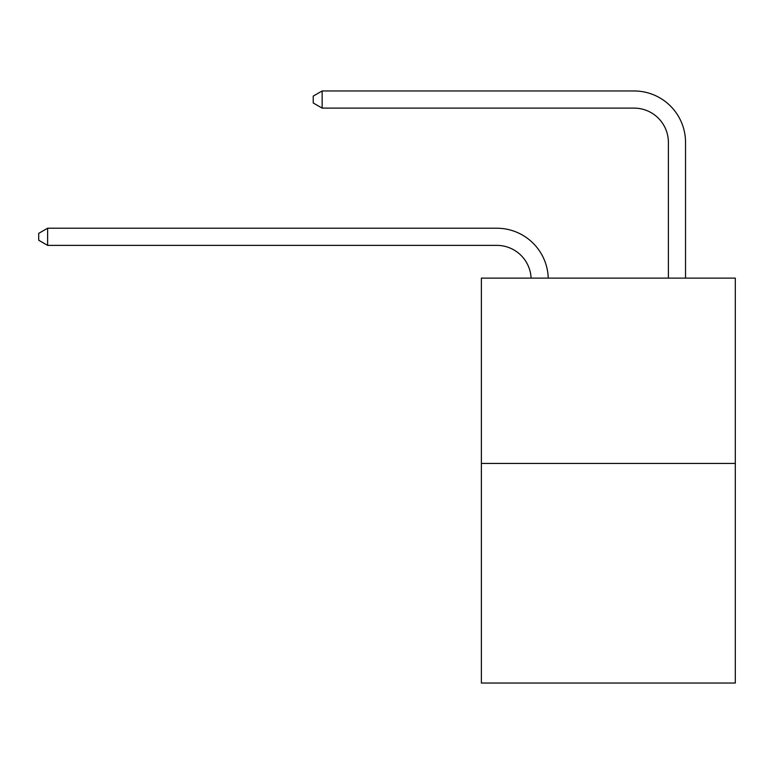 <?xml version="1.0" encoding="UTF-8"?>
<svg xmlns="http://www.w3.org/2000/svg" width="774" height="774" viewBox="0 0 774 774"><rect width="100%" height="100%" fill="white"/><g stroke="black" fill="none" stroke-linecap="round" stroke-linejoin="round"><path stroke-width="1.16" d="M735.3 463.423L735.3 278.118L481.37 278.118L481.37 683.036L735.3 683.036L735.3 463.423L481.37 463.423M531.09 278.118A34.317 34.317 0 0 0 496.811 245.377A34.317 34.317 0 0 1 531.09 278.118A34.317 34.317 0 0 0 496.811 245.377A34.317 34.317 0 0 1 531.09 278.118A34.317 34.317 0 0 0 496.811 245.377A34.317 34.317 0 0 1 531.09 278.118A34.317 34.317 0 0 0 496.811 245.377A34.317 34.317 0 0 1 531.09 278.118A34.317 34.317 0 0 0 496.811 245.377A34.317 34.317 0 0 1 531.09 278.118A34.317 34.317 0 0 0 496.811 245.377A34.317 34.317 0 0 1 531.09 278.118A34.317 34.317 0 0 0 496.811 245.377A34.317 34.317 0 0 1 531.09 278.118A34.317 34.317 0 0 0 496.811 245.377A34.317 34.317 0 0 1 531.09 278.118A34.317 34.317 0 0 0 496.811 245.377A34.317 34.317 0 0 1 531.09 278.118A34.317 34.317 0 0 0 496.811 245.377A34.317 34.317 0 0 1 531.09 278.118A34.317 34.317 0 0 0 496.811 245.377A34.317 34.317 0 0 1 531.09 278.118A34.317 34.317 0 0 0 496.811 245.377A34.317 34.317 0 0 1 531.09 278.118A34.317 34.317 0 0 0 496.811 245.377A34.317 34.317 0 0 1 531.09 278.118A34.317 34.317 0 0 0 496.811 245.377A34.317 34.317 0 0 1 531.09 278.118A34.317 34.317 0 0 0 496.811 245.377A34.317 34.317 0 0 1 531.09 278.118A34.317 34.317 0 0 0 496.811 245.377A34.317 34.317 0 0 1 531.09 278.118A34.317 34.317 0 0 0 496.811 245.377A34.317 34.317 0 0 1 531.09 278.118A34.317 34.317 0 0 0 496.811 245.377A34.317 34.317 0 0 1 531.09 278.118A34.317 34.317 0 0 0 496.811 245.377A34.317 34.317 0 0 1 531.09 278.118A34.317 34.317 0 0 0 496.811 245.377A34.317 34.317 0 0 1 531.09 278.118A34.317 34.317 0 0 0 496.811 245.377A34.317 34.317 0 0 1 531.09 278.118A34.317 34.317 0 0 0 496.811 245.377L47.62 245.377L38.7 240.23L38.7 233.371L47.62 228.224L496.811 228.224A51.471 51.471 0 0 1 548.253 278.118M668.388 278.118L668.388 142.435A34.317 34.317 0 0 0 634.07 108.118L322.148 108.118L313.218 102.971L313.218 96.111L322.148 90.964L634.07 90.964A51.471 51.471 0 0 1 685.541 142.435L685.541 278.118M47.62 228.224L496.811 228.224L47.62 228.224L496.811 228.224L47.62 228.224L496.811 228.224L47.62 228.224L496.811 228.224L47.62 228.224L496.811 228.224L47.62 228.224L496.811 228.224L47.62 228.224L496.811 228.224L47.62 228.224L496.811 228.224L47.62 228.224L496.811 228.224L47.62 228.224L496.811 228.224L47.62 228.224L496.811 228.224L47.62 228.224L496.811 228.224L47.62 228.224L496.811 228.224L47.62 228.224L496.811 228.224L47.62 228.224L496.811 228.224L47.62 228.224L496.811 228.224L47.62 228.224L496.811 228.224L47.62 228.224L496.811 228.224L47.62 228.224L496.811 228.224L47.62 228.224L496.811 228.224L47.62 228.224L496.811 228.224L47.62 228.224L47.62 245.377M668.388 142.435A34.317 34.317 0 0 0 634.07 108.118A34.317 34.317 0 0 1 668.388 142.435A34.317 34.317 0 0 0 634.07 108.118A34.317 34.317 0 0 1 668.388 142.435A34.317 34.317 0 0 0 634.07 108.118A34.317 34.317 0 0 1 668.388 142.435A34.317 34.317 0 0 0 634.07 108.118A34.317 34.317 0 0 1 668.388 142.435A34.317 34.317 0 0 0 634.07 108.118A34.317 34.317 0 0 1 668.388 142.435A34.317 34.317 0 0 0 634.07 108.118A34.317 34.317 0 0 1 668.388 142.435A34.317 34.317 0 0 0 634.07 108.118A34.317 34.317 0 0 1 668.388 142.435A34.317 34.317 0 0 0 634.07 108.118A34.317 34.317 0 0 1 668.388 142.435A34.317 34.317 0 0 0 634.07 108.118A34.317 34.317 0 0 1 668.388 142.435A34.317 34.317 0 0 0 634.07 108.118A34.317 34.317 0 0 1 668.388 142.435A34.317 34.317 0 0 0 634.07 108.118A34.317 34.317 0 0 1 668.388 142.435A34.317 34.317 0 0 0 634.07 108.118A34.317 34.317 0 0 1 668.388 142.435A34.317 34.317 0 0 0 634.07 108.118A34.317 34.317 0 0 1 668.388 142.435A34.317 34.317 0 0 0 634.07 108.118A34.317 34.317 0 0 1 668.388 142.435A34.317 34.317 0 0 0 634.07 108.118A34.317 34.317 0 0 1 668.388 142.435A34.317 34.317 0 0 0 634.07 108.118A34.317 34.317 0 0 1 668.388 142.435A34.317 34.317 0 0 0 634.07 108.118A34.317 34.317 0 0 1 668.388 142.435A34.317 34.317 0 0 0 634.07 108.118A34.317 34.317 0 0 1 668.388 142.435A34.317 34.317 0 0 0 634.07 108.118A34.317 34.317 0 0 1 668.388 142.435A34.317 34.317 0 0 0 634.07 108.118A34.317 34.317 0 0 1 668.388 142.435A34.317 34.317 0 0 0 634.07 108.118A34.317 34.317 0 0 1 668.388 142.435M322.148 90.964L634.07 90.964L322.148 90.964L634.07 90.964L322.148 90.964L634.07 90.964L322.148 90.964L634.07 90.964L322.148 90.964L634.07 90.964L322.148 90.964L634.07 90.964L322.148 90.964L634.07 90.964L322.148 90.964L634.07 90.964L322.148 90.964L634.07 90.964L322.148 90.964L634.07 90.964L322.148 90.964L634.07 90.964L322.148 90.964L634.07 90.964L322.148 90.964L634.07 90.964L322.148 90.964L634.07 90.964L322.148 90.964L634.07 90.964L322.148 90.964L634.07 90.964L322.148 90.964L634.07 90.964L322.148 90.964L634.07 90.964L322.148 90.964L634.07 90.964L322.148 90.964L634.07 90.964L322.148 90.964L634.07 90.964L322.148 90.964L322.148 108.118"/></g></svg>
